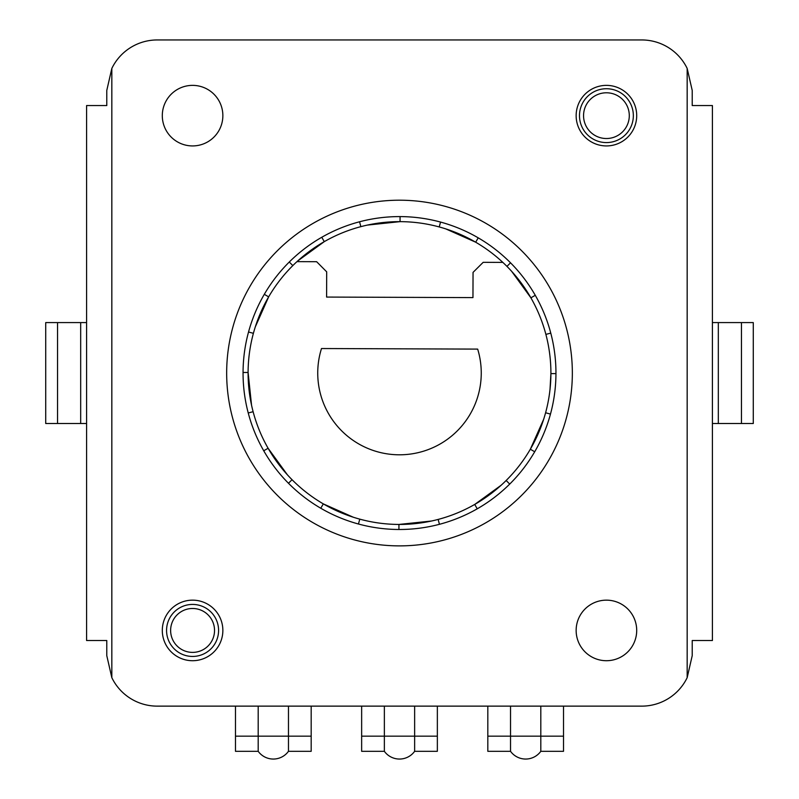 <?xml version="1.0" encoding="UTF-8"?>
<svg xmlns="http://www.w3.org/2000/svg" width="799" height="799" viewBox="0 0 799 799"><rect width="100%" height="100%" fill="white"/><g stroke="black" fill="none" stroke-linecap="round" stroke-linejoin="round"><path stroke-width="1.2" d="M540.813 706.136L540.813 751.31A18.677 18.677 0 0 1 510.531 751.31L510.531 706.136M563.525 706.136L563.525 751.31L540.813 751.31A18.677 18.677 0 0 1 510.531 751.31L487.819 751.31L487.819 706.136M414.641 706.136L414.641 751.31A18.677 18.677 0 0 1 384.359 751.31L384.359 706.136M437.353 706.136L437.353 751.31L414.641 751.31A18.677 18.677 0 0 1 384.359 751.31L361.647 751.31L361.647 706.136M235.475 706.136L235.475 751.31L258.187 751.31A18.677 18.677 0 0 0 288.469 751.31L288.469 736.169L311.181 736.169L311.181 751.31L288.469 751.31A18.677 18.677 0 0 1 258.187 751.31L258.187 706.136M288.469 706.136L288.469 736.169L235.475 736.169M311.181 706.136L311.181 736.169M353.298 517.223L323.315 503.889L320.779 508.244M358.451 524.014L359.78 519.15M431.58 521.008L398.941 524.444L398.931 529.497M439.44 524.314L438.152 519.43M248.229 412.983L253.113 411.695M287.39 474.806L268.104 448.269L263.72 450.776M509.722 484.074L506.167 480.499M543.68 419.245L530.346 449.228L534.701 451.765M445.702 228.864L475.685 242.197L478.221 237.842M440.549 222.072L439.22 226.946M297.737 260.933L324.274 241.648L321.767 237.263M289.278 262.012L292.834 265.588M629.292 115.655A22.871 22.871 0 0 1 594.985 135.46A22.871 22.871 0 0 1 594.985 95.85A22.871 22.871 0 0 1 629.292 115.655M633.347 115.655A26.926 26.926 0 0 0 592.958 92.334A26.926 26.926 0 0 0 592.958 138.976A26.926 26.926 0 0 0 633.347 115.655M214.532 630.431A21.953 21.953 0 0 1 181.603 649.447A21.953 21.953 0 0 1 181.603 611.425A21.953 21.953 0 0 1 214.532 630.431M218.586 630.431A26.007 26.007 0 0 0 179.575 607.909A26.007 26.007 0 0 0 179.575 652.963A26.007 26.007 0 0 0 218.586 630.431M550.012 389.483L550.901 373.602L555.954 373.622M545.887 334.391L550.771 333.103M550.471 414.092L545.607 412.763M511.61 271.28L530.896 297.817L535.28 295.31M510.531 262.821L506.956 266.377M367.42 225.078L400.059 221.643L400.069 216.589M359.56 221.772L360.848 226.656M255.32 326.841L268.654 296.858L264.299 294.322M248.529 331.994L253.393 333.323M251.535 405.123L248.099 372.484L243.046 372.474M288.469 483.265L292.044 479.71M501.263 485.153L474.726 504.439L477.233 508.823M321.498 348.534L477.672 349.103A81.758 81.758 0 0 1 399.2 454.801A81.758 81.758 0 0 1 321.498 348.534M296.968 261.633A151.41 151.41 0 0 1 550.901 373.602A151.41 151.41 0 0 1 338.416 511.58A151.41 151.41 0 0 1 296.968 261.633L316.634 261.702L326.691 271.84L326.601 297.068L472.958 297.608L473.048 272.379L483.185 262.322L502.841 262.392M687.17 677.672L692.214 655.669L692.214 640.528L712.408 640.528L712.408 105.558L692.214 105.558L692.214 90.417L687.17 68.424L687.17 677.672A50.467 50.467 0 0 1 641.747 706.136L157.253 706.136A50.467 50.467 0 0 1 111.83 677.672L111.83 68.424L106.786 90.417L106.786 105.558L86.592 105.558L86.592 640.528L106.786 640.528L106.786 655.669L111.83 677.672M86.592 322.576L45.723 322.576L45.723 423.51L86.592 423.51M712.408 423.51L753.277 423.51L753.277 322.576L712.408 322.576M111.83 68.424A50.467 50.467 0 0 1 157.253 39.95L641.747 39.95A50.467 50.467 0 0 1 687.17 68.424M636.703 630.431A30.282 30.282 0 0 1 591.28 656.658A30.282 30.282 0 0 1 591.28 604.214A30.282 30.282 0 0 1 636.703 630.431M222.861 630.431A30.282 30.282 0 0 1 177.438 656.658A30.282 30.282 0 0 1 177.438 604.214A30.282 30.282 0 0 1 222.861 630.431M636.703 115.655A30.282 30.282 0 0 1 591.28 141.872A30.282 30.282 0 0 1 591.28 89.428A30.282 30.282 0 0 1 636.703 115.655M222.861 115.655A30.282 30.282 0 0 1 177.438 141.872A30.282 30.282 0 0 1 177.438 89.428A30.282 30.282 0 0 1 222.861 115.655M555.954 373.043A156.454 156.454 0 0 1 321.278 508.534A156.454 156.454 0 0 1 321.278 237.553A156.454 156.454 0 0 1 555.954 373.043M572.344 373.043A172.844 172.844 0 0 1 313.078 522.726A172.844 172.844 0 0 1 313.078 223.36A172.844 172.844 0 0 1 572.344 373.043M563.525 736.169L487.819 736.169M437.353 736.169L361.647 736.169M57.548 322.576L57.548 423.51M80.679 423.51L80.679 322.576M741.452 423.51L741.452 322.576M718.321 322.576L718.321 423.51"/></g></svg>
